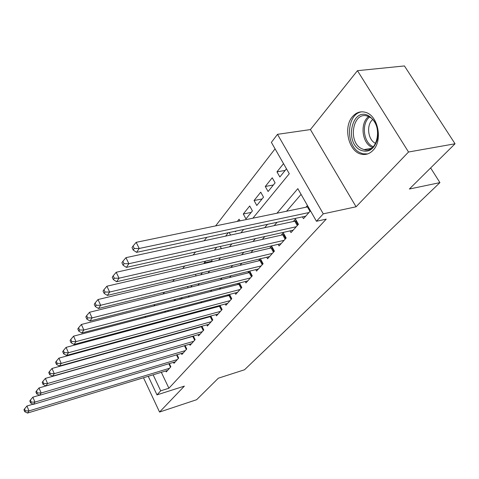 <?xml version="1.0" encoding="UTF-8"?>
<svg xmlns="http://www.w3.org/2000/svg" width="479" height="479" viewBox="0 0 479 479"><rect width="100%" height="100%" fill="white"/><g stroke="black" fill="none" stroke-linecap="round" stroke-linejoin="round"><path stroke-width="0.72" d="M352.55 116.583C342.868 127.169 348.646 151.807 361.358 154.184C365.77 155.16 369.704 153.825 373.159 150.184C382.907 140.527 378.194 115.894 365.89 112.451C360.795 110.894 356.352 112.272 352.55 116.583M148.203 376.32L150.256 380.554M252.882 218.202L289.286 173.733L271.377 142.383L277.491 134.336L323.283 213.838L316.451 221.274L297.812 188.654L276.964 213.221M310.416 129.575L356.083 206.784L408.527 152.011L455.05 143.778L404.432 65.946L357.454 70.682L310.416 129.575L277.491 134.336M128.294 330.702L129.019 329.75M275.066 148.837L215.61 225.908M206.796 237.333L204.144 240.763M195.492 251.978L193.187 254.966M184.696 265.977L182.709 268.551M174.368 279.365L172.674 281.562M164.477 292.184L163.052 294.028M154.998 304.47L153.819 305.997M145.903 316.254L144.957 317.481M408.527 152.011L357.454 70.682M143.49 377.751L159.549 412.048L184.373 386.122L156.992 394.876L148.256 376.302M455.05 143.778L409.353 189.031L439.932 182.625L244.518 369.77L218.346 378.194L196.624 399.714L159.549 412.048M302.459 216.861L303.482 218.663L310.488 210.838M290.058 230.89L291.01 232.59L298.429 224.31L295.465 219.047L293.298 221.502M278.161 244.332L279.053 245.949L286.167 238.003L283.293 232.824L281.215 235.171M266.743 257.235L267.575 258.768L274.407 251.14L271.611 246.038L269.617 248.296M255.768 269.623L256.546 271.078L263.109 263.749L260.414 258.75M245.218 281.526L245.949 282.915L252.259 275.868L249.727 271.114M235.063 292.98L235.758 294.304L241.823 287.526L239.446 282.999M225.286 304.003L225.938 305.267L231.782 298.74L229.543 294.423M215.867 314.619L216.484 315.829L222.112 309.536L219.999 305.416M206.784 324.858L207.365 326.007L212.796 319.948L210.802 316.008M198.019 334.731L198.569 335.833L203.809 329.983L201.922 326.217M189.558 344.257L190.079 345.317L195.139 339.665L193.348 336.06M181.379 353.46L181.876 354.478L186.762 349.017L185.068 345.557M173.476 362.352L173.949 363.327L178.673 358.053L177.062 354.735M153.987 331.725L148.053 333.168M156.705 322.343L155.944 323.295M165.704 311.087L164.728 312.308M175.069 299.363L173.859 300.884M211.694 261.223L204.15 262.977L205.629 261.127M216.724 247.242L214.352 250.206M228.327 232.728L225.603 236.129M239.979 220.867L239.099 219.238L237.368 221.412M251.194 212.401L243.29 213.999L249.703 205.976L252.403 210.91L245.949 218.891L243.29 213.999M262.061 198.971L254.068 200.515L260.738 192.163L263.516 197.174L256.792 205.479L254.068 200.515M273.371 184.996L265.282 186.481L272.234 177.781L275.096 182.864L268.09 191.516L265.282 186.481M139.694 326.894L140.012 327.564M143.305 334.468L143.532 334.953M146.718 341.635L146.861 341.946M148.029 333.719L147.873 333.396M154.142 332.043L153.909 331.57M161.112 321.906L160.794 321.253M168.291 311.374L167.872 310.518M172.35 309.35L172.506 309.662L172.865 309.218M175.673 300.417L175.14 299.345M181.104 299.034L182.331 297.519M180.338 299.231L179.805 298.16M190.708 287.166L192.187 285.334M188.127 287.807L187.469 286.502M200.707 274.808L202.467 272.629M196.151 275.904L195.348 274.335M211.125 261.929L212.071 260.762L211.55 259.756M204.413 263.492L204.15 262.977M221.382 248.625L220.244 246.457M230.537 235.063L229.196 232.537M235.237 231.249L235.518 231.776L236.099 231.064M283.526 163.65L276.964 171.859L279.862 176.973L286.472 168.8M161.333 372.321L168.907 388.229L326.229 219.125L316.451 221.274M301.081 194.372L286.574 211.233M277.054 222.298L274.186 225.627M264.821 236.518L262.324 239.422M253.104 250.134L250.942 252.649M241.871 263.193L240.027 265.336M231.094 275.718L229.537 277.527M220.741 287.753L219.454 289.25M210.796 299.315L209.754 300.525M201.222 310.44L200.42 311.374M192.013 321.146L191.42 321.834M183.14 331.462L182.75 331.911M165.836 370.95L166.285 371.89L170.853 366.788L169.321 363.597M200.366 326.648L199.965 327.097M209.443 316.38L208.838 317.062M218.861 305.722L218.035 306.656M228.639 294.657L227.579 295.854M238.799 283.161L237.488 284.646M249.367 271.204L247.781 273M260.366 258.762L258.48 260.893M307.44 205.503L305.907 207.233M439.932 182.625L430.645 167.949M356.083 206.784L323.283 213.838M168.907 388.229L160.699 390.84L156.992 394.876M152.981 340.234L153.352 339.779M161.285 330.085L161.854 329.396M169.913 319.553L170.686 318.607M178.871 308.608L179.87 307.386M188.187 297.225L189.427 295.717M197.881 285.388L199.378 283.556M207.976 273.06L209.754 270.886M218.49 260.211L220.574 257.666M229.459 246.811L231.872 243.865M240.913 232.818L243.679 229.441M131.509 329.085L131.833 329.756M135.114 336.707L135.347 337.192M138.527 343.922L138.671 344.233M133.809 345.593L133.665 345.281M130.486 338.521L130.258 338.036M153.13 374.817L160.699 390.84M267.533 224.334L264.695 227.681M255.421 238.614L252.942 241.53M243.817 252.283L241.679 254.804M232.698 265.39L230.872 267.545M222.034 277.958L220.496 279.772M211.796 290.029L210.521 291.525M201.952 301.626L200.929 302.83M192.492 312.775L191.696 313.715M183.385 323.505L182.804 324.193M174.613 333.839L174.23 334.294M285.149 170.434L276.964 171.859M33.105 404.174L26.95 406.018L28.991 410.904L169.512 368.285M25.339 410.874L24.525 408.916L23.95 409.784L24.764 411.736L25.339 410.874L28.991 410.904L27.537 413.054L167.608 370.411M26.95 406.018L24.525 408.916M24.764 411.736L27.537 413.054M360.184 149.987C344.096 142.006 352.251 106.601 368.531 115.72C376.087 120.948 378.973 129.037 377.189 139.988C373.704 149.891 368.034 153.22 360.184 149.987M369.183 116.876L367.644 116.217C353.029 110.655 347.407 141.718 361.441 148.58L363.992 149.604C378.111 154.25 383.308 123.348 369.183 116.876M375.638 143.407L375.135 143.149C367.812 139.593 366.225 124.785 372.656 119.57M362.322 111.793C346.754 112.787 344.85 145.245 359.579 152.472L362.89 153.789L367.644 153.921M39.422 395.223L32.865 397.157L34.961 402.115L177.284 359.603M31.237 402.085L30.405 400.097L29.806 400.995L30.638 402.977L31.237 402.085L34.961 402.115L33.446 404.342L175.32 361.801M32.865 397.157L30.405 400.097M30.638 402.977L33.446 404.342M186.325 349.508L184.481 345.754L39.009 387.954L41.152 392.99L185.325 350.622M37.356 392.96L36.5 390.942L35.883 391.876L36.733 393.888L37.356 392.96L41.152 392.99L39.583 395.301L183.289 352.897M184.481 345.754L184.948 345.593M39.009 387.954L36.5 390.942M36.733 393.888L39.583 395.301M194.654 340.21L192.762 336.402L45.385 378.398L47.583 383.511L193.648 341.323M43.715 383.481L42.835 381.434L42.194 382.404L43.068 384.445L43.715 383.481L47.583 383.511L45.954 385.912L191.54 343.683M192.762 336.402L193.402 336.174M45.385 378.398L42.835 381.434M43.068 384.445L45.954 385.912M203.276 330.576L201.342 326.714L52.013 368.465L54.271 373.656L202.27 331.702M50.319 373.632L49.421 371.548L48.75 372.554L49.648 374.632L50.319 373.632L54.271 373.656L52.57 376.153L200.084 334.138M201.342 326.714L202.048 326.462M52.013 368.465L49.421 371.548M49.648 374.632L52.57 376.153M212.215 320.595L210.227 316.679L58.911 358.13L61.222 363.405L211.197 321.726M57.193 363.381L56.271 361.268L55.576 362.316L56.492 364.423L57.193 363.381L61.222 363.405L59.456 366.004L208.934 324.253M210.227 316.679L210.999 316.403M58.911 358.13L56.271 361.268M56.492 364.423L59.456 366.004M221.478 310.248L219.442 306.279L66.084 347.371L68.461 352.736L220.46 311.386M64.348 352.712L63.402 350.568L62.677 351.658L63.623 353.801L64.348 352.712L68.461 352.736L66.623 355.442L218.113 314.008M219.442 306.279L220.286 305.973M66.084 347.371L63.402 350.568M63.623 353.801L66.623 355.442M231.094 299.513L229.004 295.483L73.562 336.168L76.005 341.617L230.064 300.656M71.808 341.599L70.832 339.413L70.072 340.551L71.048 342.73L71.808 341.599L76.005 341.617L74.089 344.437L227.633 303.375M229.004 295.483L229.926 295.154M73.562 336.168L70.832 339.413M71.048 342.73L74.089 344.437M241.075 288.364L238.925 284.281L81.364 324.481L83.873 330.019L240.039 289.52M79.58 330.007L78.58 327.786L77.79 328.971L78.79 331.187L79.58 330.007L83.873 330.019L81.873 332.965L237.512 292.34M238.925 284.281L239.931 283.921M81.364 324.481L78.58 327.786M78.79 331.187L81.873 332.965M251.439 276.784L249.236 272.641L89.501 312.284L92.088 317.918L250.403 277.94M87.699 317.906L86.663 315.649L85.843 316.888L86.867 319.14L87.699 317.906L92.088 317.918L89.998 320.996L247.775 280.88M249.236 272.641L250.331 272.246M89.501 312.284L86.663 315.649M86.867 319.14L89.998 320.996M262.223 264.743L259.953 260.54L98.003 299.543L100.668 305.273L261.181 265.905M96.177 305.267L95.111 302.973L94.249 304.267L95.309 306.554L96.177 305.267L100.668 305.273L98.482 308.488L258.444 268.959M259.953 260.54L261.145 260.109M98.003 299.543L95.111 302.973M95.309 306.554L98.482 308.488M273.443 252.217L271.108 247.948L106.895 286.22L109.637 292.052L272.395 253.385M105.045 292.046L103.949 289.711L103.045 291.064L104.135 293.393L105.045 292.046L109.637 292.052L107.356 295.417L269.551 256.564M271.108 247.948L272.401 247.481M106.895 286.22L103.949 289.711M104.135 293.393L107.356 295.417M285.125 239.171L282.724 234.836L116.199 272.276L119.032 278.209L284.071 240.338M114.325 278.209L113.194 275.832L112.248 277.251L113.379 279.622L114.325 278.209L119.032 278.209L116.642 281.73L281.107 243.649M282.724 234.836L284.131 234.327M116.199 272.276L113.194 275.832M113.379 279.622L116.642 281.73M297.297 225.573L294.825 221.172L125.947 257.666L128.875 263.701L296.244 226.747M124.049 263.701L122.887 261.289L121.894 262.773L123.061 265.186L124.049 263.701L128.875 263.701L126.366 267.396L293.154 230.195M294.825 221.172L296.351 220.621M125.947 257.666L122.887 261.289M123.061 265.186L126.366 267.396M309.997 211.389L307.446 206.916L136.18 242.332L139.203 248.481L308.943 212.562M134.258 248.487L133.054 246.026L132.012 247.583L133.216 250.044L134.258 248.487L139.203 248.481L136.569 252.355L305.722 216.167M307.446 206.916L308.129 206.712M136.18 242.332L133.054 246.026M133.216 250.044L136.569 252.355M170.494 367.189L168.836 363.747M372.44 147.496L371.285 146.939C361.801 142.287 359.998 122.887 368.561 116.577M369.537 117.074C361.417 123.307 363.244 141.82 372.339 146.275L373.261 146.73M178.272 358.496L176.523 354.891M212.754 319.996L210.946 316.427M222.022 309.638L220.166 306.027M231.638 298.896L229.734 295.232M241.626 287.747L239.674 284.029M252.002 276.161L249.99 272.383M262.785 264.115L260.72 260.283M274.012 251.583L271.886 247.691M285.7 238.53L283.508 234.578M297.878 224.92L295.621 220.915M371.243 148.388L363.992 149.604"/></g></svg>
